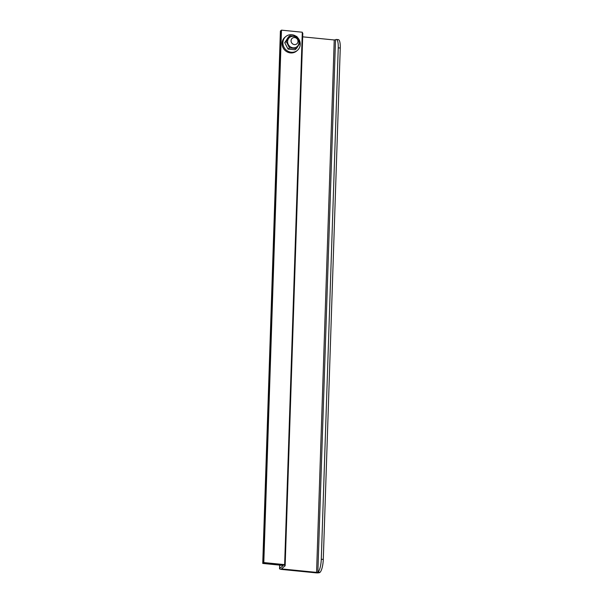 <?xml version="1.0" encoding="UTF-8"?>
<svg xmlns="http://www.w3.org/2000/svg" width="603" height="603" viewBox="0 0 603 603"><rect width="100%" height="100%" fill="white"/><g stroke="black" fill="none" stroke-linecap="round" stroke-linejoin="round"><path stroke-width="0.9" d="M316.575 572.39L282.37 568.991L281.654 568.659L285.023 565.908A3.121 0.746 -178.1 0 0 285.144 565.712A3.121 0.746 -178.1 0 0 282.875 564.921L263.307 562.976L262.742 563.436L282.31 565.38L283.026 565.712L279.656 568.463A3.121 0.746 -178.1 0 0 279.536 568.652A3.121 0.746 -178.1 0 0 281.805 569.451L316.01 572.85A3.121 0.746 -178.1 0 0 319.854 572.451L319.989 572.345A10.831 2.789 -84.3 0 0 323.291 559.426L321.293 559.23A10.831 2.789 95.7 0 1 317.992 572.149L316.575 572.39L334.235 39.971L335.652 39.73A10.831 2.789 95.7 0 1 336.376 39.459A10.831 2.789 95.7 0 1 338.253 47.825L321.293 559.23M302.691 36.836L334.235 39.971M262.742 563.436L280.403 31.017L280.975 30.557L263.307 562.976L280.975 30.557L281.465 30.15L263.805 562.569L284.639 564.634L302.299 32.223L281.465 30.15M302.276 32.856A3.121 0.746 1.9 0 1 302.804 33.293L285.144 565.712M338.253 47.825L340.258 48.029A10.831 2.789 -84.3 0 0 338.373 39.655L336.376 39.459M340.258 48.029L323.291 559.426M284.639 564.634L284.141 565.041L263.307 562.976L263.805 562.569M294.407 44.577A3.61 3.377 -129.2 0 1 292.244 38.275A3.61 3.377 -129.2 0 1 297.799 40.107A3.61 3.377 -129.2 0 1 294.407 44.577M287.601 41.509A5.917 5.54 50.8 0 0 293.103 47.818A5.917 5.54 50.8 0 0 298.99 42.64A5.917 5.54 50.8 0 0 293.488 36.331A5.917 5.54 50.8 0 0 287.601 41.509M289.5 47.901L296.442 48.587L300.113 42.866L296.842 36.451L289.9 35.765L286.229 41.486L289.5 47.901L288.023 49.099L284.752 42.692L288.43 36.971L289.9 35.765M296.442 48.587L294.965 49.793L288.023 49.099M286.229 41.486L284.752 42.692M297.332 37.288A9.022 8.45 -129.2 0 1 297.279 50.471A9.022 8.45 -129.2 0 1 291.279 52.235A9.022 8.45 -129.2 0 1 283.395 45.888A9.022 8.45 -129.2 0 1 285.867 36.489A9.022 8.45 -129.2 0 1 291.86 34.725A9.022 8.45 -129.2 0 1 296.209 36.361M285.867 36.489L285.038 37.16A9.022 8.45 50.8 0 0 282.566 46.567A9.022 8.45 50.8 0 0 290.458 52.913A9.022 8.45 50.8 0 0 296.45 51.149L297.279 50.471M282.37 568.991L282.4 568.049M319.989 572.345L317.992 572.149M335.517 39.836L317.856 572.255M279.656 568.463L279.769 565.124M279.656 565.117L279.536 568.652"/></g></svg>

